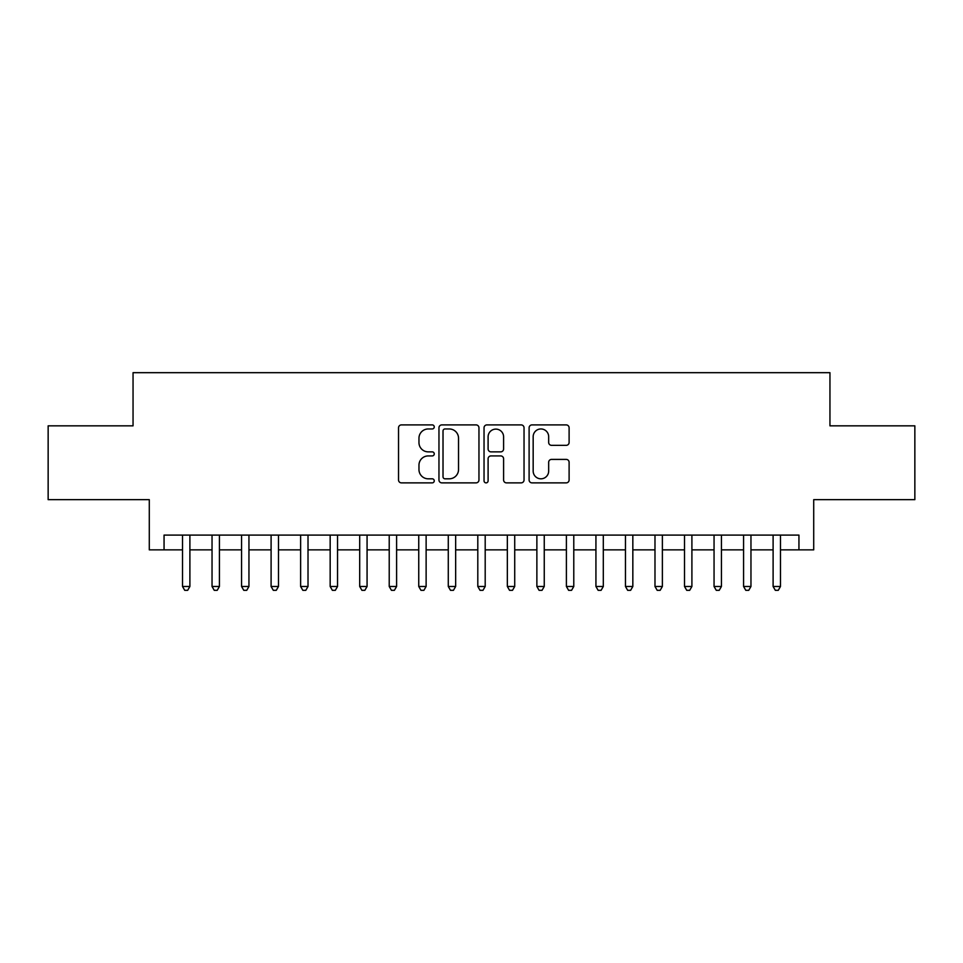 <?xml version="1.0" encoding="UTF-8"?>
<svg xmlns="http://www.w3.org/2000/svg" width="963" height="963" viewBox="0 0 963 963"><rect width="100%" height="100%" fill="white"/><g stroke="black" fill="none" stroke-linecap="round" stroke-linejoin="round"><path stroke-width="1.44" d="M434.253 426.934A2.034 2.034 0 0 0 432.231 424.9L401.427 424.9A2.901 2.901 0 0 0 398.526 427.801L398.526 479.971A2.901 2.901 0 0 0 401.427 482.872L432.231 482.872A2.034 2.034 0 0 0 434.253 480.85A2.034 2.034 0 0 0 432.231 478.816L428.234 478.816A9.281 9.281 0 0 1 418.965 469.547L418.965 465.189A9.281 9.281 0 0 1 428.234 455.92L432.231 455.92A2.034 2.034 0 0 0 434.253 453.886A2.034 2.034 0 0 0 432.231 451.864L428.234 451.864A9.281 9.281 0 0 1 418.965 442.583L418.965 438.237A9.281 9.281 0 0 1 428.234 428.956L432.231 428.956A2.034 2.034 0 0 0 434.253 426.934M566.208 445.339A2.901 2.901 0 0 0 569.109 442.438L569.109 427.801A2.901 2.901 0 0 0 566.208 424.9L532.009 424.9A2.901 2.901 0 0 0 529.108 427.801L529.108 479.971A2.901 2.901 0 0 0 532.009 482.872L566.208 482.872A2.901 2.901 0 0 0 569.109 479.971L569.109 462.3A2.901 2.901 0 0 0 566.208 459.399L551.57 459.399A2.901 2.901 0 0 0 548.669 462.3L548.669 471.063A7.752 7.752 0 0 1 540.917 478.816A7.752 7.752 0 0 1 533.165 471.063L533.165 436.721A7.752 7.752 0 0 1 540.917 428.956A7.752 7.752 0 0 1 548.669 436.721L548.669 442.438A2.901 2.901 0 0 0 551.57 445.339L566.208 445.339M164.059 549.861L164.059 535.091L798.941 535.091L798.941 549.861L813.711 549.861L813.711 499.665L914.85 499.665L914.85 425.839L829.95 425.839L829.95 372.681L133.05 372.681L133.05 425.839L48.15 425.839L48.15 499.665L149.289 499.665L149.289 549.861L182.513 549.861M478.96 427.801A2.901 2.901 0 0 0 476.071 424.9L441.861 424.9A2.901 2.901 0 0 0 438.959 427.801L438.959 479.971A2.901 2.901 0 0 0 441.861 482.872L476.071 482.872A2.901 2.901 0 0 0 478.96 479.971L478.96 427.801M486.929 424.9L521.139 424.9A2.901 2.901 0 0 1 524.041 427.801L524.041 479.971A2.901 2.901 0 0 1 521.139 482.872L506.502 482.872A2.901 2.901 0 0 1 503.601 479.971L503.601 458.821A2.901 2.901 0 0 0 500.7 455.92L490.998 455.92A2.901 2.901 0 0 0 488.097 458.821L488.097 480.85A2.034 2.034 0 0 1 486.062 482.872A2.034 2.034 0 0 1 484.04 480.85L484.04 427.801A2.901 2.901 0 0 1 486.929 424.9M189.892 549.861L212.041 549.861M219.42 549.861L241.569 549.861M248.948 549.861L271.097 549.861M278.488 549.861L300.625 549.861M308.016 549.861L330.165 549.861M337.544 549.861L359.693 549.861M367.072 549.861L389.221 549.861M396.6 549.861L418.749 549.861M426.128 549.861L448.276 549.861M455.655 549.861L477.804 549.861M485.196 549.861L507.345 549.861M514.724 549.861L536.873 549.861M544.251 549.861L566.4 549.861M573.779 549.861L595.928 549.861M603.307 549.861L625.456 549.861M632.835 549.861L654.984 549.861M662.375 549.861L684.512 549.861M691.903 549.861L714.052 549.861M721.431 549.861L743.58 549.861M750.959 549.861L773.108 549.861M780.487 549.861L798.941 549.861M445.05 428.956A2.034 2.034 0 0 0 443.016 430.991L443.016 476.793A2.034 2.034 0 0 0 445.05 478.816L449.252 478.816A9.281 9.281 0 0 0 458.532 469.547L458.532 438.237A9.281 9.281 0 0 0 449.252 428.956L445.05 428.956M503.601 436.865A7.752 7.752 0 0 0 495.849 429.113A7.752 7.752 0 0 0 488.097 436.865L488.097 448.963A2.901 2.901 0 0 0 490.998 451.864L500.7 451.864A2.901 2.901 0 0 0 503.601 448.963L503.601 436.865M189.892 535.091L189.892 586.479L182.513 586.479L182.513 535.091M189.892 586.479L187.677 590.319L184.727 590.319L182.513 586.479M219.42 535.091L219.42 586.479L212.041 586.479L212.041 535.091M219.42 586.479L217.205 590.319L214.255 590.319L212.041 586.479M248.948 535.091L248.948 586.479L241.569 586.479L241.569 535.091M248.948 586.479L246.733 590.319L243.783 590.319L241.569 586.479M278.488 535.091L278.488 586.479L271.097 586.479L271.097 535.091M278.488 586.479L276.273 590.319L273.311 590.319L271.097 586.479M308.016 535.091L308.016 586.479L300.625 586.479L300.625 535.091M308.016 586.479L305.801 590.319L302.839 590.319L300.625 586.479M337.544 535.091L337.544 586.479L330.165 586.479L330.165 535.091M337.544 586.479L335.329 590.319L332.379 590.319L330.165 586.479M367.072 535.091L367.072 586.479L359.693 586.479L359.693 535.091M367.072 586.479L364.857 590.319L361.907 590.319L359.693 586.479M396.6 535.091L396.6 586.479L389.221 586.479L389.221 535.091M396.6 586.479L394.385 590.319L391.435 590.319L389.221 586.479M426.128 535.091L426.128 586.479L418.749 586.479L418.749 535.091M426.128 586.479L423.913 590.319L420.963 590.319L418.749 586.479M455.655 535.091L455.655 586.479L448.276 586.479L448.276 535.091M455.655 586.479L453.453 590.319L450.491 590.319L448.276 586.479M485.196 535.091L485.196 586.479L477.804 586.479L477.804 535.091M485.196 586.479L482.981 590.319L480.019 590.319L477.804 586.479M514.724 535.091L514.724 586.479L507.345 586.479L507.345 535.091M514.724 586.479L512.509 590.319L509.547 590.319L507.345 586.479M544.251 535.091L544.251 586.479L536.873 586.479L536.873 535.091M544.251 586.479L542.037 590.319L539.087 590.319L536.873 586.479M573.779 535.091L573.779 586.479L566.4 586.479L566.4 535.091M573.779 586.479L571.565 590.319L568.615 590.319L566.4 586.479M603.307 535.091L603.307 586.479L595.928 586.479L595.928 535.091M603.307 586.479L601.093 590.319L598.143 590.319L595.928 586.479M632.835 535.091L632.835 586.479L625.456 586.479L625.456 535.091M632.835 586.479L630.621 590.319L627.671 590.319L625.456 586.479M662.375 535.091L662.375 586.479L654.984 586.479L654.984 535.091M662.375 586.479L660.161 590.319L657.199 590.319L654.984 586.479M691.903 535.091L691.903 586.479L684.512 586.479L684.512 535.091M691.903 586.479L689.689 590.319L686.727 590.319L684.512 586.479M721.431 535.091L721.431 586.479L714.052 586.479L714.052 535.091M721.431 586.479L719.217 590.319L716.267 590.319L714.052 586.479M750.959 535.091L750.959 586.479L743.58 586.479L743.58 535.091M750.959 586.479L748.745 590.319L745.795 590.319L743.58 586.479M780.487 535.091L780.487 586.479L773.108 586.479L773.108 535.091M780.487 586.479L778.273 590.319L775.323 590.319L773.108 586.479"/></g></svg>
